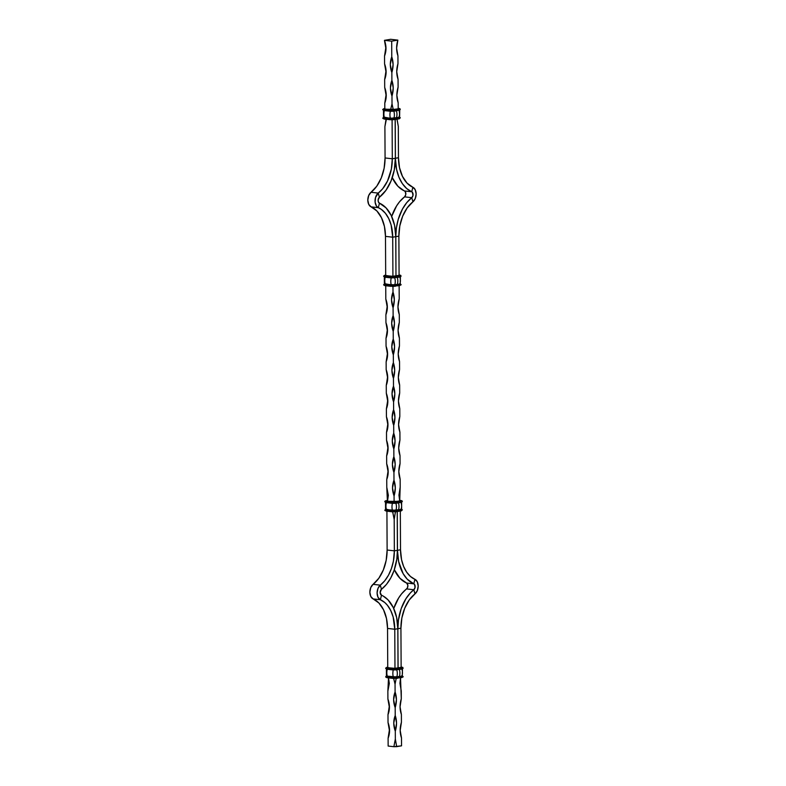 <?xml version="1.0" encoding="UTF-8"?>
<svg xmlns="http://www.w3.org/2000/svg" width="786" height="786" viewBox="0 0 786 786"><rect width="100%" height="100%" fill="white"/><g stroke="black" fill="none" stroke-linecap="round" stroke-linejoin="round"><path stroke-width="1.18" d="M402.236 675.813L402.491 668.798L399.327 669.417L401.901 669.043A9.334 7.025 80.4 0 1 401.941 676.058L402.393 675.881M386.614 676.078L396.792 676.982L387.203 676.53L394.621 677.296L399.367 676.55L396.92 677.159L399.602 676.736L396.92 677.159L397.343 677.601L399.907 677.159L399.602 676.736L393.128 677.237L399.907 677.159L397.343 677.984L397.038 677.168L387.105 676.55L397.048 678.347L397.343 677.601L392.872 677.67L386.152 676.215L393.324 676.982L399.376 676.491A9.334 7.025 -99.6 0 0 399.337 669.476L393.295 669.908L396.773 669.908A9.334 7.025 80.4 0 1 396.802 676.923L399.376 676.491L396.802 676.923A9.334 7.025 -99.6 0 0 396.773 669.908L386.398 669.004L393.285 669.967A9.334 5.993 96.5 0 0 393.324 676.982L396.802 676.923L393.324 676.982A9.334 5.993 -83.5 0 1 393.285 669.967L387.262 669.279A9.334 5.993 96.5 0 0 387.302 676.294L393.334 677.041L387.302 676.294A9.334 5.993 -83.5 0 1 387.262 669.279L386.683 669.043M395.672 668.424L398.227 667.992M388.176 667.756L394.749 668.473L399.563 668.11L396.989 668.542L397.294 668.974L399.868 668.532L399.563 668.11L393.088 668.611L401.076 667.353M397.127 669.701L399.632 669.289L397.294 668.974L399.868 668.532L397.068 669.721L396.989 668.542L393.088 668.611L397.294 668.974L392.833 669.436L397.294 669.367L393.039 669.79L396.881 669.711M402.481 668.758L393.295 669.908L386.407 668.965L386.437 676.058L387.302 676.294L386.417 676.166L386.938 676.019M397.166 678.328L399.907 677.552L392.882 678.063L397.048 678.347L396.193 678.446L395.053 684.144L395.093 691.985L396.419 699.609L395.181 707.665L395.22 715.506L396.547 723.13L395.299 731.186L395.338 739.027L396.665 746.651L401.548 745.826L401.508 737.985L401.548 745.826L393.874 746.7L396.665 746.651L395.338 739.027L395.299 731.186L393.757 723.179L395.22 715.506L395.181 707.665L393.629 699.648L395.093 691.985L395.053 684.144L393.609 678.18M401.135 667.059L402.786 667.393L402.127 667.678L402.432 668.493L394.032 669.849M396.154 669.819L396.999 669.721M402.52 675.872L402.481 677.119L394.081 678.475M387.822 667.54L393.088 668.611L388.088 667.746L395.722 668.405M387.724 667.569L386.8 668.355L393.088 668.611L386.614 667.402M387.066 669.102L393.049 669.79L386.8 668.355L392.833 669.043L387.017 669.102L393 669.77M387.105 677.719L393.088 678.406L386.85 676.982L392.872 677.67L386.85 677.375L393.039 678.397M386.683 667.383L385.69 668.414L386.8 668.748L385.69 668.031L386.8 668.355L386.741 667.383L387.734 667.206L386.683 667.383L387.734 667.206M385.69 668.414L387.017 669.102L385.69 668.424M387.017 675.813L386.437 676.058L386.85 676.982L385.739 676.648L386.85 677.375L385.739 677.051L387.056 677.728L385.739 677.041L386.732 676.009M401.911 667.147L401.135 667.245L402.127 667.678L401.165 667.383M402.432 668.1L398.355 667.972L400.919 667.54L402.127 667.678L399.563 668.11L399.868 668.532L403.189 668.208L399.868 668.925L402.432 668.1M402.481 676.726L399.485 676.726L402.059 676.284L399.602 676.736L399.907 677.159L403.238 676.825L399.907 677.552L402.481 676.726M399.691 669.269L402.137 668.857M401.862 667.127L403.189 668.208L399.563 669.289M401.941 676.058A9.334 7.025 -99.6 0 0 401.901 669.043L399.337 669.476A9.334 7.025 80.4 0 1 399.376 676.491L401.941 676.058M399.74 677.896L402.177 677.483M401.911 675.754L403.238 676.825L399.612 677.915M399.534 110.119L396.409 110.797L399.534 110.119M399.317 117.124L396.449 117.812A9.334 7.025 -99.6 0 0 396.409 110.797L393.845 111.229A9.334 7.025 80.4 0 1 393.884 118.244L399.003 117.428L393.992 118.47L390.396 118.303L399.013 117.379A9.334 7.025 -99.6 0 0 398.983 110.354L399.563 110.109L398.983 110.354A9.334 7.025 80.4 0 1 399.013 117.379L399.602 117.163L399.003 117.428L399.602 117.163L399.317 118.794L394.12 119.659L394.415 118.912L396.979 118.48L394.415 119.305L389.954 119.374L391.153 119.796M384.325 110.443L390.367 111.278L384.325 110.443M384.099 117.124L390.406 118.362L384.275 117.841L393.884 118.244A9.334 7.025 -99.6 0 0 393.845 111.229L390.367 111.278A9.334 5.993 96.5 0 0 390.396 118.303L396.684 118.047L394.11 118.489L394.415 118.912L396.979 118.48L390.21 118.548L389.954 119.374L394.415 119.305L389.954 118.981L394.11 118.489L384.383 117.674L390.308 118.529L384.177 117.861L383.922 118.303L389.954 119.374L384.138 119.04L390.121 119.718M399.74 110.03L399.593 117.212L396.449 117.812A9.334 7.025 80.4 0 0 396.409 110.797L390.367 111.278L384.334 110.6A9.334 5.993 96.5 0 0 384.374 117.615L390.396 118.303A9.334 5.993 -83.5 0 1 390.367 111.278L383.47 110.325L383.509 117.379L384.374 117.615A9.334 5.993 -83.5 0 1 384.334 110.6L383.765 110.364M396.684 119.226L394.248 119.639M394.199 111.013L396.94 110.246L394.14 111.032L394.366 110.286L396.94 109.853L394.375 110.679L389.905 110.747L391.114 111.17M391.281 109.755L394.071 109.863L389.905 110.354L394.366 110.286L389.905 110.747L394.375 110.679L394.071 109.863L390.161 109.922L398.001 108.851L392.862 109.726L395.427 109.293L396.94 109.853L399.504 109.421L399.858 108.704L399.268 108.497L398.207 108.566L400.261 109.126L399.504 109.814L394.071 109.863L399.504 109.421L399.278 110.168L400.261 109.519L396.645 110.6M393.226 111.131L383.882 110.069L390.161 109.922L384.128 109.234L395.309 109.313M393.265 119.757L383.922 118.686L390.21 118.548L383.509 117.379M385.248 109.077L391.182 109.745L384.128 109.234L389.905 110.747L384.089 110.413L390.072 111.091M384.187 119.04L382.811 118.362L383.922 118.686L382.811 117.969L383.922 118.303L383.558 117.379M383.696 117.389L384.275 117.841L383.519 117.419M384.138 110.413L382.762 109.735L383.882 110.069L382.762 109.342L383.882 109.676L383.686 108.714M384.894 108.861L382.762 109.342L384.089 110.413L394.14 111.032L399.268 110.168L400.261 109.126L398.983 108.458M398.816 117.094L399.465 117.202M383.804 117.32L382.811 118.362L384.138 119.04L390.161 119.727L399.317 118.794L400.31 117.753L399.553 118.047L400.31 117.753L398.983 117.075M395.368 109.293L397.873 108.881M396.812 119.207L399.259 118.794M396.989 118.873L399.553 118.047L396.989 118.873M396.684 118.047L399.553 118.047L396.684 118.047M396.763 110.58L399.209 110.168M395.427 109.293L398.001 108.851L395.427 109.293M388.441 677.404L389.325 683.486L387.862 691.159L387.901 699L389.453 707.017L387.989 714.68L388.029 722.521L389.571 730.538L388.107 738.211L388.146 746.052L393.874 746.7L395.338 739.027L393.874 746.7L388.146 746.052L388.107 738.211L389.355 730.145L388.029 722.521L387.989 714.68L389.227 706.624L387.901 699L387.862 691.159L389.109 683.103L388.343 677.237M400.506 677.768L401.302 698.783L401.263 690.943L399.936 683.319L400.634 677.208M401.381 714.464L401.42 722.305L401.381 714.464L400.054 706.84L401.302 698.783C399.632 704.295 399.661 709.522 401.381 714.464M400.929 628.211L401.135 667.491L400.929 628.211L397.824 628.721L398.08 667.933L397.873 628.731A39.369 25.309 -83.5 0 1 413.829 589.746L406.598 588.92A39.369 25.309 96.5 0 0 393.727 608.502L398.63 597.999L401.577 593.862L407.354 587.997L407.875 585.285L406.568 583.015L413.8 583.841A3.203 2.063 -83.5 0 1 415.136 586.572A3.203 2.063 -83.5 0 1 413.829 589.746L410.42 592.86L405.861 598.824L401.174 608.698L398.463 619.967L397.873 628.731L400.929 628.211A34.653 22.273 -83.5 0 1 414.979 593.902L413.829 589.746L406.598 588.92A3.203 2.063 96.5 0 0 407.895 585.747A3.203 2.063 96.5 0 0 406.568 583.015L399.966 578.309L394.326 569.722A39.369 25.309 96.5 0 0 406.568 583.015L413.8 583.841L414.566 584.509L415.047 587.525L413.829 589.746L414.979 593.902L417.317 590.62L418.191 586.051L417.278 581.797L414.9 579.311A7.919 5.089 -83.5 0 1 418.191 586.051A7.919 5.089 -83.5 0 1 414.979 593.902L409.221 599.993L404.721 608.256L401.872 617.953L400.929 628.211M387.744 667.678L387.537 628.427L387.744 667.678M398.03 667.933L397.824 628.741L394.769 629.252L394.975 668.464L394.769 629.252L387.537 628.427A34.653 22.273 96.5 0 0 373.154 598.922L380.385 599.738A34.653 22.273 -83.5 0 1 394.769 629.252L387.537 628.427L386.486 618.503L383.539 609.789L378.96 603.068L373.154 598.922L380.385 599.738L384.835 602.587L387.478 605.348L390.78 610.614L393.157 617L394.769 629.252L397.824 628.741L398.03 667.933M396.223 678.131L395.053 684.144L393.639 678.456M401.508 737.985L400.182 730.361L401.42 722.305C399.75 727.816 399.779 733.053 401.508 737.985M414.9 579.311L413.8 583.841A39.369 25.309 -83.5 0 1 397.461 550.318L398.649 561.597L403.139 573.642L407.197 579.135L413.8 583.841L414.9 579.311A34.653 22.273 -83.5 0 1 400.516 549.797L397.461 550.318L397.264 511.548L397.461 550.318L400.516 549.797L400.32 511.028L400.516 549.797L401.567 559.73L403.611 566.421L406.617 572.09L410.449 576.462L414.9 579.311M399.288 314.567L399.327 322.407L399.288 314.567L397.962 306.943L399.209 298.886L399.131 285.593L399.209 298.886C397.539 304.398 397.559 309.625 399.288 314.567M399.406 338.088L399.455 345.928L399.406 338.088L398.089 330.464L399.327 322.407C397.657 327.919 397.687 333.146 399.406 338.088M399.534 361.609L399.573 369.449L399.534 361.609L398.207 353.985L399.455 345.928C397.785 351.44 397.804 356.667 399.534 361.609M399.661 385.14L399.701 392.98L399.661 385.14L398.335 377.516L399.573 369.449C397.903 374.971 397.932 380.198 399.661 385.14M399.779 408.661L399.819 416.501L399.779 408.661L398.453 401.037L399.701 392.98C398.03 398.492 398.06 403.719 399.779 408.661M399.907 432.182L399.946 440.022L399.907 432.182L398.581 424.558L399.819 416.501C398.148 422.013 398.178 427.24 399.907 432.182M400.025 455.703L400.064 463.544L400.025 455.703L398.699 448.079L399.946 440.022C398.276 445.534 398.305 450.761 400.025 455.703M400.153 479.234L400.192 487.074L400.153 479.234L398.826 471.61L400.064 463.544C398.394 469.065 398.423 474.292 400.153 479.234M386.368 118.922L384.904 126.595L385.071 157.957L392.302 158.782L392.096 119.816L392.302 158.782A34.653 22.273 -83.5 0 1 378.253 193.101L375.531 197.453L375.109 202.1L376.435 206.03L378.331 207.681L379.432 203.152A39.369 25.309 -83.5 0 1 395.771 236.674L395.977 275.886L395.82 236.665A39.369 25.309 -83.5 0 1 411.776 197.689L404.544 196.864A39.369 25.309 96.5 0 0 391.674 216.445L396.576 205.942L399.524 201.806L404.544 196.864A3.203 2.063 96.5 0 0 405.841 193.69A3.203 2.063 96.5 0 0 404.515 190.959L411.746 191.784A39.369 25.309 -83.5 0 1 395.407 158.261L395.211 119.482L395.358 158.251L396.596 169.53L398.915 177.135L402.334 183.58L406.686 188.542L412.286 192.167L412.994 195.459L411.776 197.689L404.544 196.864L405.763 194.643L405.281 191.627L397.913 186.253L392.273 177.665A39.369 25.309 96.5 0 0 404.515 190.959L411.746 191.784A3.203 2.063 -83.5 0 1 413.082 194.515A3.203 2.063 -83.5 0 1 411.776 197.689L406.765 202.631L402.471 209.047L398.247 219.363L396.409 227.901L395.771 236.665L398.875 236.154L399.082 275.424L398.875 236.154L395.82 236.665L395.977 275.886L395.771 236.674L392.715 237.195L392.921 276.407L392.715 237.195L385.484 236.37L385.69 275.621L385.484 236.37A34.653 22.273 96.5 0 0 371.1 206.856L378.331 207.681A7.919 5.089 -83.5 0 1 375.05 200.941A7.919 5.089 -83.5 0 1 378.253 193.101L371.021 192.275A34.653 22.273 96.5 0 0 385.071 157.957L384.904 126.595L386.152 118.539M387.125 550.023L386.918 511.185L387.125 550.023L394.356 550.839L397.411 550.328L397.205 511.558L397.411 550.328A39.369 25.309 -83.5 0 1 381.456 589.303L380.306 585.157L373.075 584.332A7.919 5.089 96.5 0 0 369.862 592.172A7.919 5.089 96.5 0 0 373.154 598.922L370.776 596.436L369.862 592.172L370.737 587.614L373.075 584.332A34.653 22.273 96.5 0 0 387.125 550.023L394.356 550.839A34.653 22.273 -83.5 0 1 380.306 585.157L377.968 588.439L377.103 592.998L378.007 597.262L380.385 599.738A7.919 5.089 -83.5 0 1 377.103 592.998A7.919 5.089 -83.5 0 1 380.306 585.157L373.075 584.332L378.832 578.231L383.332 569.968L386.181 560.28L387.125 550.023M387.527 501.154L386.791 487.291L387.4 501.134L388.117 494.915L386.791 487.291L386.751 479.45L387.999 471.394L386.673 463.769L386.633 455.929L387.871 447.863L386.545 440.239L386.506 432.398L387.753 424.342L386.427 416.718L386.388 408.877L387.626 400.821L386.299 393.197L386.26 385.356L387.508 377.3L386.181 369.675L386.142 361.825L387.38 353.769L386.054 346.145L386.014 338.304L387.262 330.248L385.936 322.624L385.887 314.783L387.134 306.727L385.808 299.102L385.739 285.75L385.808 299.102L387.36 307.11L385.887 314.783L385.936 322.624L387.478 330.641L386.014 338.304L386.054 346.145L387.606 354.162L386.142 361.825L386.181 369.675L387.724 377.683L386.26 385.356L386.299 393.197L387.852 401.204L386.388 408.877L386.427 416.718L387.97 424.735L386.506 432.398L386.545 440.239L388.097 448.256L386.633 455.929L386.673 463.769L388.215 471.777L386.751 479.45L386.791 487.291L388.343 495.298L387.518 501.193M392.971 286.438L393 292.087L394.326 299.712L393.079 307.768L393.128 315.608L394.454 323.233L393.206 331.289L393.246 339.13L394.572 346.754L393.334 354.81L393.373 362.651L394.7 370.275L393.452 378.331L393.491 386.181L394.818 393.806L393.58 401.862L393.619 409.703L394.945 417.327L393.698 425.383L393.737 433.224L395.063 440.848L393.825 448.904L393.865 456.745L395.191 464.369L393.943 472.425L393.983 480.275L395.309 487.9L394.071 495.956L394.1 501.841L394.071 495.956L392.519 487.939L393.983 480.275L393.943 472.425L392.401 464.418L393.865 456.745L393.825 448.904L392.273 440.897L393.737 433.224L393.698 425.383L392.155 417.366L393.619 409.703L393.58 401.862L392.027 393.845L393.491 386.181L393.452 378.331L391.909 370.324L393.373 362.651L393.334 354.81L391.782 346.803L393.246 339.13L393.206 331.289L391.654 323.272L393.128 315.608L393.079 307.768L391.536 299.751L393 292.087L392.971 286.438M395.437 511.421L394.189 519.477L394.356 550.839L393.413 561.106L391.448 568.475L388.5 575.155L384.727 580.805L380.306 585.157L381.456 589.303L386.476 584.371L390.76 577.946L394.11 570.361L396.822 559.092L397.411 550.328L394.356 550.839L394.189 519.477L392.646 511.46M399.71 500.996L398.944 495.131L400.192 487.074L399.701 500.967M381.485 595.208A39.369 25.309 -83.5 0 1 397.824 628.741L396.635 617.462L393.285 607.568L388.088 599.924L383.234 596.093L381.485 595.208L380.385 599.738L381.485 595.208A3.203 2.063 -83.5 0 1 380.159 592.487A3.203 2.063 -83.5 0 1 381.456 589.303L380.159 592.487L381.485 595.208M397.932 55.806L397.971 63.646L397.932 55.806L396.606 48.182L397.854 40.125L391.683 41.167L391.772 56.847L393.098 64.472L391.85 72.528L391.89 80.368L393.216 87.993L391.978 96.049L392.018 103.89L393.265 109.647L392.018 103.89L391.978 96.049L390.426 88.042L391.89 80.368L391.85 72.528L390.308 64.521L391.772 56.847L391.683 41.167L384.452 40.341L390.622 39.3L397.854 40.125L391.683 41.167L384.452 40.341L386.005 48.359L384.541 56.022L385.779 47.966L384.452 40.341L390.622 39.3L397.854 40.125C396.183 45.637 396.213 50.864 397.932 55.806M398.06 79.327L398.099 87.167L398.06 79.327L396.734 71.703L397.971 63.646C396.301 69.158 396.331 74.385 398.06 79.327M398.178 102.848L398.207 108.802L398.178 102.848L396.851 95.224L398.099 87.167C396.429 92.689 396.458 97.916 398.178 102.848M396.979 119.187L398.305 126.379L398.463 157.74L398.305 126.379L396.979 118.755M384.816 108.999L384.786 103.074L386.024 95.018L384.698 87.393L384.659 79.543L385.906 71.487L384.58 63.863L384.541 56.022L384.58 63.863L386.123 71.88L384.659 79.543L384.698 87.393L386.25 95.401L384.786 103.074L384.816 108.999M392.302 158.782L395.358 158.271L395.152 119.492L395.358 158.271A39.369 25.309 -83.5 0 1 379.402 197.247L385.946 190.32L391.055 180.937L394.287 169.923L395.358 158.271L392.302 158.782L391.359 169.049L387.527 180.967L382.674 188.748L378.253 193.101L379.402 197.247L378.253 193.101L371.021 192.275L376.779 186.174L381.279 177.911L384.128 168.224L385.071 157.957L392.302 158.782M395.407 158.261L398.463 157.74L395.407 158.261M412.846 187.255A34.653 22.273 -83.5 0 1 398.463 157.74L399.514 167.664L402.461 176.378L407.04 183.109L412.846 187.255A7.919 5.089 -83.5 0 1 416.138 193.995A7.919 5.089 -83.5 0 1 412.925 201.835L415.263 198.553L416.138 193.995L415.224 189.74L412.846 187.255L411.746 191.784L412.846 187.255M411.776 197.689L412.925 201.835L411.776 197.689M398.875 236.154A34.653 22.273 -83.5 0 1 412.925 201.835L407.168 207.936L402.668 216.199L399.819 225.887L398.875 236.154M390.622 109.676L392.018 103.89L390.622 109.676M371.021 192.275A7.919 5.089 96.5 0 0 367.809 200.116A7.919 5.089 96.5 0 0 371.1 206.856L368.722 204.37L367.809 200.116L368.683 195.557L371.021 192.275M379.432 203.152A3.203 2.063 -83.5 0 1 378.105 200.42A3.203 2.063 -83.5 0 1 379.402 197.247L378.125 199.949L378.312 201.766L379.432 203.152L378.331 207.681A34.653 22.273 -83.5 0 1 392.715 237.195L385.484 236.37L384.433 226.447L381.485 217.732L376.907 211.002L371.1 206.856L378.331 207.681L381.357 209.4L385.425 213.291L388.726 218.557L391.104 224.943L392.715 237.195L395.771 236.674L394.582 225.405L391.231 215.502L386.034 207.868L379.432 203.152M388.029 722.521C390.043 727.983 390.072 733.21 388.107 738.211C389.777 732.69 389.748 727.463 388.029 722.521M387.901 699C389.925 704.452 389.954 709.679 387.989 714.68C389.66 709.168 389.63 703.942 387.901 699M388.579 677.896L387.862 691.159L388.51 677.886M386.673 463.769C388.687 469.222 388.716 474.449 386.751 479.45C388.422 473.938 388.392 468.702 386.673 463.769M386.545 440.239C388.569 445.691 388.598 450.928 386.633 455.929C388.304 450.407 388.274 445.181 386.545 440.239M386.427 416.718C388.441 422.17 388.471 427.397 386.506 432.398C388.176 426.886 388.146 421.66 386.427 416.718M386.299 393.197C388.323 398.649 388.353 403.876 386.388 408.877C388.058 403.365 388.029 398.138 386.299 393.197M386.181 369.675C388.196 375.128 388.225 380.355 386.26 385.356C387.93 379.844 387.901 374.608 386.181 369.675M386.054 346.145C388.078 351.597 388.097 356.834 386.142 361.825C387.803 356.313 387.783 351.087 386.054 346.145M385.936 322.624C387.95 328.076 387.979 333.303 386.014 338.304C387.685 332.792 387.655 327.565 385.936 322.624M385.808 299.102C387.832 304.555 387.852 309.782 385.887 314.783C387.557 309.271 387.537 304.044 385.808 299.102M386.368 119.295L384.904 126.595L386.142 119.266M384.698 87.393C386.722 92.846 386.751 98.073 384.786 103.074C386.457 97.552 386.427 92.326 384.698 87.393M384.58 63.863C386.594 69.315 386.624 74.542 384.659 79.543C386.329 74.031 386.299 68.804 384.58 63.863M384.452 40.341C386.476 45.794 386.496 51.021 384.541 56.022C386.211 50.51 386.181 45.283 384.452 40.341M395.299 731.186C393.285 725.733 393.255 720.507 395.22 715.506C396.94 720.448 396.969 725.675 395.299 731.186M395.181 707.665C393.157 702.212 393.128 696.986 395.093 691.985C396.822 696.927 396.851 702.153 395.181 707.665M395.437 511.814L394.189 519.477L392.646 511.824M394.071 495.956C392.047 490.503 392.018 485.276 393.983 480.275C395.712 485.208 395.741 490.435 394.071 495.956M393.943 472.425C391.929 466.972 391.9 461.746 393.865 456.745C395.584 461.687 395.613 466.913 393.943 472.425M393.825 448.904C391.801 443.451 391.772 438.224 393.737 433.224C395.466 438.166 395.496 443.392 393.825 448.904M393.698 425.383C391.683 419.93 391.654 414.703 393.619 409.703C395.338 414.644 395.368 419.871 393.698 425.383M393.58 401.862C391.556 396.409 391.526 391.182 393.491 386.181C395.22 391.114 395.25 396.341 393.58 401.862M393.452 378.331C391.438 372.878 391.408 367.651 393.373 362.651C395.093 367.593 395.122 372.819 393.452 378.331M393.334 354.81C391.31 349.357 391.281 344.13 393.246 339.13C394.975 344.072 394.994 349.298 393.334 354.81M393.206 331.289C391.192 325.836 391.163 320.609 393.128 315.608C394.847 320.55 394.877 325.777 393.206 331.289M393.079 307.768C391.064 302.315 391.035 297.079 393 292.087C394.729 297.02 394.749 302.246 393.079 307.768M391.978 96.049C389.954 90.596 389.925 85.369 391.89 80.368C393.619 85.31 393.648 90.537 391.978 96.049M391.85 72.528C389.836 67.075 389.807 61.848 391.772 56.847C393.491 61.789 393.521 67.016 391.85 72.528M401.361 509.181L398.502 509.868A9.334 7.025 -99.6 0 0 398.463 502.853L395.898 503.286A9.334 7.025 80.4 0 1 395.938 510.301L401.057 509.495L396.046 510.527L392.45 510.36L401.066 509.436A9.334 7.025 -99.6 0 0 401.037 502.421L398.453 502.794L401.037 502.421A9.334 7.025 80.4 0 1 401.066 509.436L401.656 509.22L401.066 509.436L401.656 509.22L401.371 510.851L396.173 511.725L396.468 510.969L399.033 510.536L396.468 511.362L392.008 511.44L393.206 511.853M386.368 502.5L392.42 503.345L386.368 502.5M386.152 509.19L392.361 510.595L386.427 509.672L395.938 510.301A9.334 7.025 -99.6 0 0 395.898 503.286L392.42 503.345A9.334 5.993 96.5 0 0 392.45 510.36L398.61 510.094L396.164 510.546L396.468 510.969L399.033 510.536L392.253 510.605L392.008 511.44L396.468 511.362L392.008 511.047L396.164 510.546L386.437 509.731L392.361 510.595L386.231 509.918L385.975 510.36L392.008 511.44L386.191 511.097L392.175 511.774M401.617 502.175L401.646 509.269L398.502 509.868A9.334 7.025 80.4 0 0 398.463 502.853L392.42 503.345L386.388 502.657A9.334 5.993 96.5 0 0 386.427 509.672L392.45 510.36A9.334 5.993 -83.5 0 1 392.42 503.345L385.523 502.382L385.562 509.436L386.427 509.672A9.334 5.993 -83.5 0 1 386.388 502.657L385.818 502.421M398.738 511.283L396.291 511.696M396.252 503.069L398.993 502.303L396.124 503.099L396.419 502.342L398.993 501.91L396.429 502.735L391.959 502.814L393.167 503.227M393.324 501.822L396.124 501.92L391.959 502.421L396.419 502.342L391.959 502.814L396.429 502.735L396.124 501.92L392.214 501.979L400.054 500.918L394.916 501.782L397.48 501.35L398.993 501.91L401.558 501.478L401.813 500.692L399.917 500.682L400.988 500.505L399.543 500.348L400.948 500.505L401.558 501.478L402.314 501.183L401.558 501.871L396.124 501.92L401.558 501.478L401.332 502.225L402.314 501.576L398.699 502.657M395.279 503.197L385.936 502.126L392.214 501.979L386.181 501.301L397.362 501.37M395.319 511.814L385.975 510.753L392.253 510.605L385.562 509.436M387.302 501.134L393.236 501.812L386.181 501.301L391.959 502.814L386.142 502.47L392.126 503.148M386.24 511.097L384.865 510.419L385.975 510.753L384.865 510.026L385.975 510.36L385.612 509.446M385.749 509.456L386.329 509.908L385.582 509.505M386.191 502.47L384.816 501.792L385.936 502.126L384.816 501.399L385.926 501.733L385.739 500.78M401.037 500.515L402.314 501.183L401.322 502.225L396.193 503.089L386.142 502.47L384.816 501.399L387.469 500.82L385.228 500.967L387.193 501.389M385.877 500.751L387.547 500.466L385.877 500.751M385.857 509.377L384.865 510.419L386.191 511.097L392.214 511.784L401.371 510.851L402.363 509.809L401.607 510.104L402.363 509.809L401.037 509.132M400.87 509.151L401.518 509.259M397.421 501.35L399.927 500.937M398.866 511.264L401.302 510.851M399.042 510.929L401.607 510.104L399.042 510.929M398.728 510.114L401.607 510.104L398.728 510.114M398.816 502.637L401.263 502.225M397.48 501.35L400.054 500.918L397.48 501.35M400.182 283.756L400.428 276.701L397.274 277.36L399.848 276.986A9.334 7.025 80.4 0 1 399.887 284.001L400.339 283.825M384.963 283.756L391.271 284.925A9.334 5.993 -83.5 0 1 391.231 277.91L385.209 277.222A9.334 5.993 96.5 0 0 385.248 284.237L394.749 284.866A9.334 7.025 -99.6 0 0 394.719 277.851L384.344 276.947L391.231 277.91A9.334 5.993 96.5 0 0 391.271 284.925L397.323 284.434A9.334 7.025 -99.6 0 0 397.284 277.419L391.241 277.851L394.719 277.851A9.334 7.025 80.4 0 1 394.749 284.866L397.323 284.434L394.867 285.092L385.258 284.296L391.182 285.161L394.749 284.925L391.182 285.161L384.403 284.07M393.619 276.367L396.173 275.935M392.145 276.387L397.51 276.053L394.936 276.485L395.24 276.908L397.814 276.476L397.51 276.053L391.035 276.544L399.082 275.316M395.073 277.645L397.814 276.869L395.24 276.908L397.814 276.476L395.014 277.664L394.936 276.485L391.035 276.544L395.24 276.908L390.78 276.986L395.24 277.301L390.78 277.379L394.1 277.763M400.408 276.741L391.241 277.851L384.639 276.986M394.985 285.112L390.819 285.613L397.854 285.102L395.289 285.927L394.985 285.112M395.112 286.261L397.854 285.495L394.994 286.291L395.289 285.534L390.819 285.613L395.289 285.927L390.829 286.006L394.14 286.389M399.082 274.992L400.732 275.336L400.074 275.621L400.379 276.436L391.978 277.792M400.467 283.815L400.428 285.063L392.027 286.418M386.123 275.699L393.668 276.348M385.769 275.483L392.057 276.377L384.747 276.299L390.78 276.986L391.035 276.544L384.56 275.346M385.012 277.036L390.996 277.723L384.747 276.299L390.78 276.986L384.757 276.692L390.947 277.713M384.56 284.021L391.182 285.161L384.796 284.925L390.819 285.613L384.433 284.011M385.052 285.662L391.035 286.35L384.796 284.925L390.819 285.613L385.012 285.662L390.996 286.34M385.671 275.513L392.106 276.377M384.629 275.316L383.637 276.358L384.963 277.036L383.637 275.965L384.747 276.299L384.698 275.316L385.68 275.149L384.629 275.316L385.68 275.149M385.248 284.237A9.334 5.993 -83.5 0 1 385.209 277.222L384.344 276.947L384.383 284.001L385.248 284.237M384.885 283.952L384.374 284.1L384.796 284.925L383.686 284.591L384.796 285.318L383.686 284.984L385.002 285.662L383.686 284.984L384.678 283.942M399.858 275.08L399.082 275.188L400.074 275.621L399.023 275.296M400.379 276.043L396.301 275.915L398.866 275.483L400.074 275.621L397.51 276.053L397.814 276.476L401.135 276.141L397.814 276.869L400.379 276.043M400.428 284.67L397.431 284.66L400.005 284.227L397.549 284.679L397.854 285.102L401.184 284.768L397.854 285.495L400.428 284.67M397.637 277.203L400.084 276.79M399.809 275.071L401.135 276.141L397.51 277.232M399.887 284.001A9.334 7.025 -99.6 0 0 399.848 276.986L397.284 277.419A9.334 7.025 80.4 0 1 397.323 284.434L399.887 284.001M397.687 285.829L400.123 285.416M399.858 283.697L401.184 284.768L397.559 285.849M402.52 675.891L401.744 675.773M400.86 667.54L398.296 667.972M391.231 109.745L385.209 109.058M384.01 117.33L383.499 117.478M383.755 108.694L384.816 108.517M398.207 108.36L398.934 108.448M393.285 501.812L387.262 501.124M386.064 509.387L385.572 509.475M385.808 500.751L387.547 500.456M399.543 500.338L400.988 500.505M400.467 283.834L399.691 283.717M398.807 275.483L396.242 275.915"/></g></svg>
